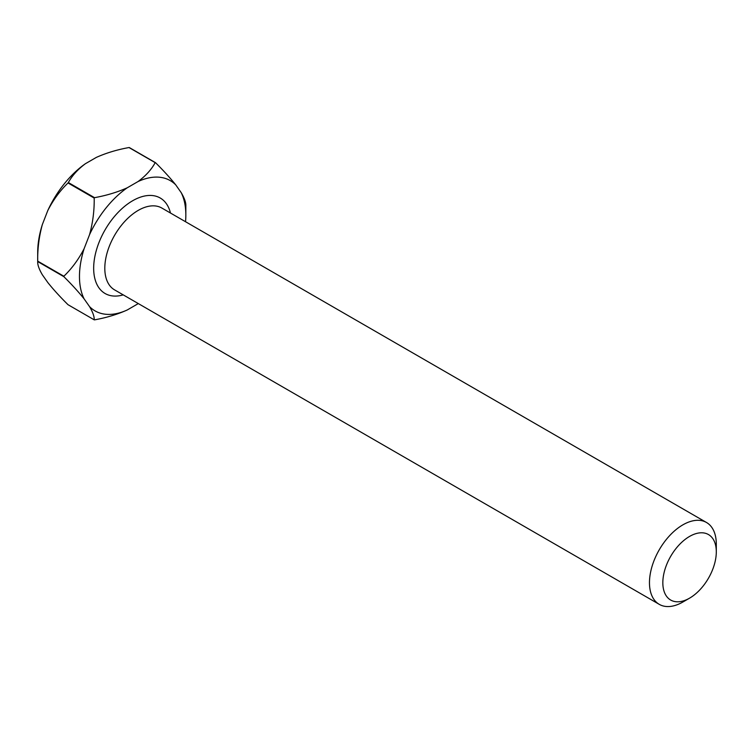 <?xml version="1.0" encoding="UTF-8"?>
<svg xmlns="http://www.w3.org/2000/svg" width="754" height="754" viewBox="0 0 754 754"><rect width="100%" height="100%" fill="white"/><g stroke="black" fill="none" stroke-linecap="round" stroke-linejoin="round"><path stroke-width="1.13" d="M689.571 536.424A37.804 21.828 120 0 0 662.832 582.719A37.804 21.828 120 0 0 689.571 598.158L682.888 602.012A47.257 27.285 -60 0 1 659.26 604.35A47.257 27.285 -60 0 1 652.012 566.49A47.257 27.285 -60 0 1 682.888 524.841A47.257 27.285 -60 0 1 706.517 522.503A47.257 27.285 -60 0 1 716.3 544.134L716.3 551.853A37.804 21.828 120 0 0 689.571 536.424M185.541 221.723A75.212 43.43 120 0 0 185.842 215.05A75.212 43.43 120 0 0 181.186 192.619L175.757 184.89A75.212 43.43 120 0 0 138.086 181.525L127.219 187.803A75.212 43.43 120 0 0 89.556 234.654L84.118 248.669A75.212 43.43 120 0 0 84.118 298.886L89.556 306.624A75.212 43.43 120 0 0 127.219 309.988C117.36 314.409 106.465 317.698 94.533 319.856A86.239 49.792 -60 0 1 94.203 319.828L68.03 304.71C60.009 296.774 53.261 289.376 47.785 282.505L42.347 274.776C39.067 269.178 37.521 264.777 37.7 261.572L63.873 276.68A86.239 49.792 -60 0 1 63.873 276.237L37.7 261.129A86.239 49.792 120 0 0 37.7 261.346A86.239 49.792 120 0 0 37.7 261.572M181.186 192.619C184.466 198.217 186.021 202.619 185.842 205.823A86.239 49.792 -60 0 1 185.842 206.049A86.239 49.792 -60 0 1 185.842 206.266M155.183 162.657A86.239 49.792 -60 0 1 155.512 162.685L129.339 147.567A86.239 49.792 120 0 0 129.009 147.539L155.183 162.657C151.45 169.546 145.748 175.833 138.086 181.525M94.203 198.076A86.239 49.792 -60 0 1 94.533 197.671L68.36 182.562A86.239 49.792 120 0 0 68.03 182.968L94.203 198.076C94.382 210.545 92.836 222.732 89.556 234.654M37.7 261.346L37.7 252.345A75.212 43.43 -60 0 1 42.347 224.551L47.785 210.545A75.212 43.43 -60 0 1 85.447 163.684L96.324 157.407C106.191 152.987 117.087 149.697 129.009 147.539M127.219 309.988L138.086 303.711A75.212 43.43 120 0 0 138.284 303.57M37.7 261.129C37.521 248.669 39.067 236.473 42.347 224.551M68.36 182.562C72.092 175.673 77.785 169.377 85.447 163.684M47.785 210.545C53.261 199.895 60.009 190.696 68.03 182.968M63.873 276.68C71.894 284.616 78.633 292.024 84.118 298.886M84.118 248.669C78.642 259.319 71.894 268.509 63.873 276.237M89.556 306.624C92.836 312.213 94.382 316.614 94.203 319.828M175.757 184.89C170.272 178.029 163.524 170.621 155.512 162.685M127.219 187.803C117.341 192.223 106.446 195.512 94.533 197.671M682.888 602.012L689.571 598.158A37.804 21.828 120 0 0 716.3 551.853M123.222 294.88A55.136 31.828 -60 0 1 93.958 262.609A55.136 31.828 -60 0 1 132.657 200.743A55.136 31.828 -60 0 1 170.479 213.024M706.517 522.503L161.846 208.047A47.257 27.285 120 0 0 138.227 210.385A47.257 27.285 120 0 0 107.351 252.024A47.257 27.285 120 0 0 114.599 289.894L659.26 604.35M185.842 215.05L185.842 206.049"/></g></svg>
